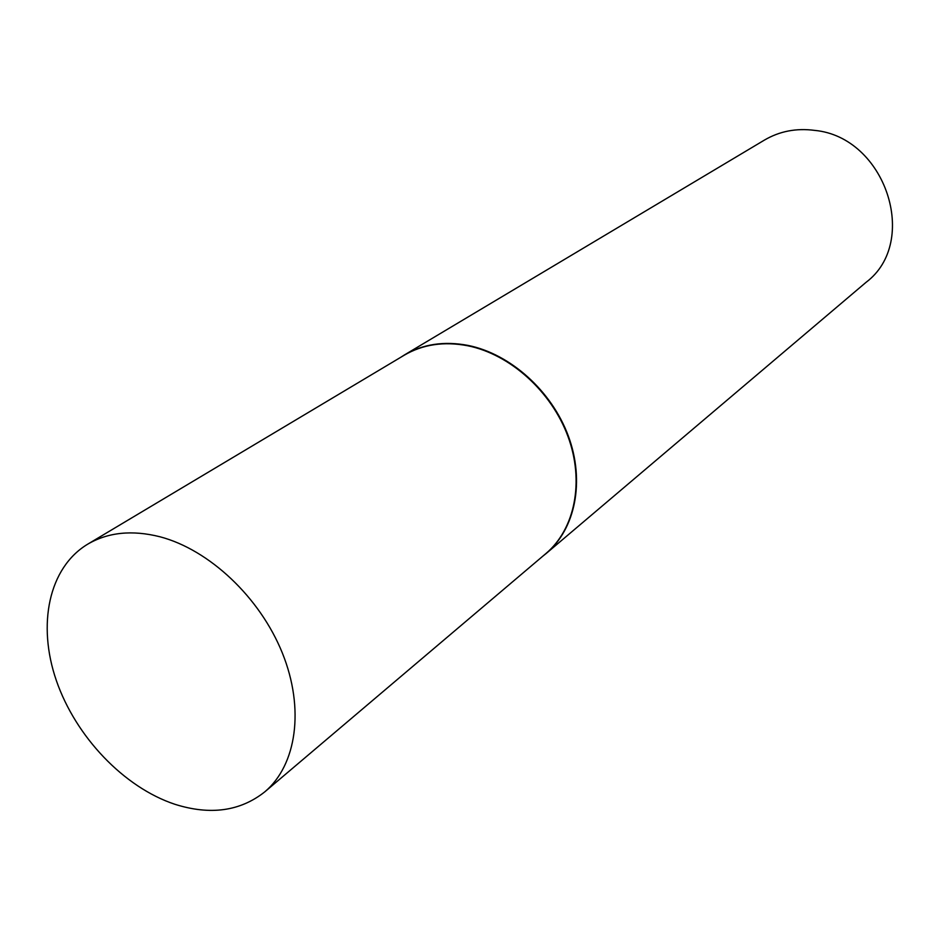 <?xml version="1.0" encoding="UTF-8"?>
<svg xmlns="http://www.w3.org/2000/svg" width="940" height="940" viewBox="0 0 940 940"><rect width="100%" height="100%" fill="white"/><g stroke="black" fill="none" stroke-linecap="round" stroke-linejoin="round"><path stroke-width="1.41" d="M264.751 791.88L545.893 553.566C574.975 529.067 584.621 481.48 567.96 436.407C551.357 391.357 510.056 354.262 467.768 345.767C443.927 341.22 422.718 344.393 404.13 355.273L87.679 544.189C48.751 567.607 36.989 624.559 56.377 680.619C75.752 736.737 123.974 787.403 174.863 804.276C210.219 815.438 240.17 811.314 264.751 791.88C296.652 765.054 304.819 708.69 282.376 653.077C260.004 597.476 209.326 549.724 159.976 536.775C132.164 529.784 108.065 532.263 87.679 544.189M542.874 556.139L546.304 553.39C575.398 528.868 585.056 481.233 568.383 436.137C551.768 391.052 510.432 353.934 468.12 345.427C444.256 340.891 423.035 344.064 404.435 354.944L400.734 357.306M546.304 553.39L866.081 282.305C919.978 241.886 885.574 137.064 814.698 130.39C796.333 127.969 779.577 131.212 764.408 140.095L404.435 354.944"/></g></svg>

